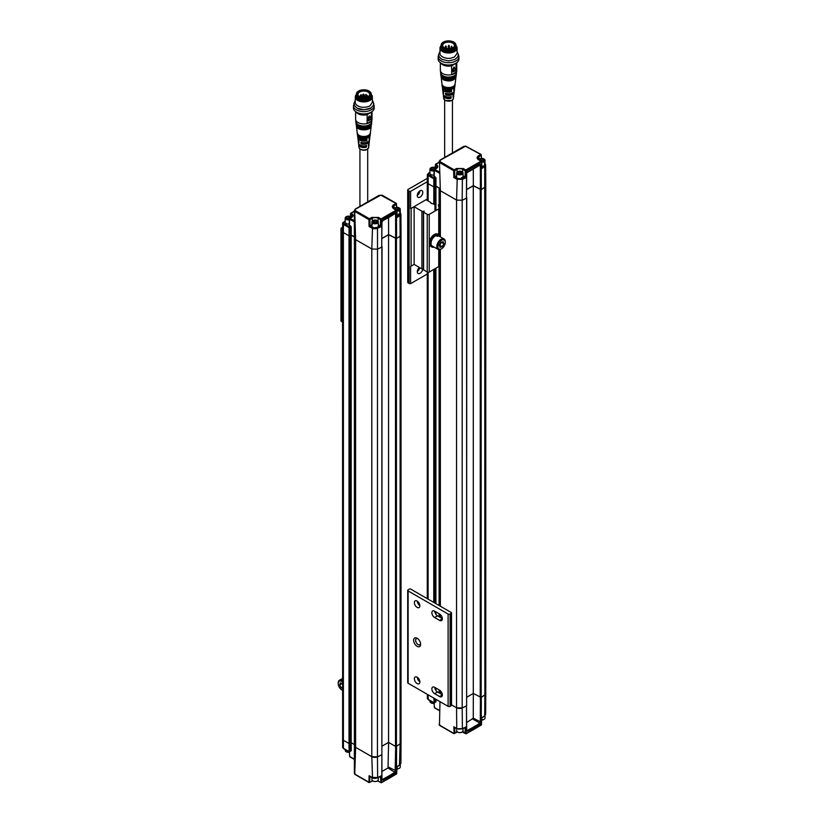 <?xml version="1.0" encoding="UTF-8"?>
<svg xmlns="http://www.w3.org/2000/svg" width="824" height="824" viewBox="0 0 824 824"><rect width="100%" height="100%" fill="white"/><g stroke="black" fill="none" stroke-linecap="round" stroke-linejoin="round"><path stroke-width="1.24" d="M440.356 236.859L440.356 190.715L456.548 200.057A4.244 2.451 180 0 1 456.548 200.057L440.356 190.715A4.244 2.451 180 0 1 439.12 188.984A4.244 2.451 0 0 0 440.356 190.715L439.47 162.503L440.449 160.124L465.539 146.219L481.237 154.778L481.35 158.455M466.466 198.213L466.549 173.359L467.62 171.67L466.683 172.824L466.466 198.213A141.316 81.586 180 0 1 462.192 200.253L456.558 200.067L456.548 707.754L451.511 704.85L456.558 707.754A4.244 2.451 0 0 0 462.182 707.94A141.316 81.586 0 0 0 466.621 705.818L466.6 197.502M439.12 188.83A4.244 2.451 0 0 0 439.12 188.984A4.244 2.451 180 0 1 439.12 188.83L439.12 208.122M466.631 189.623L473.285 185.781L481.164 189.726A141.316 81.586 0 0 0 481.298 189.644L473.337 185.637L466.631 189.51M428.119 181.342A2.822 1.627 0 0 0 427.285 182.495A2.822 1.627 0 0 0 428.119 183.649L433.764 186.904L434.938 186.729L433.764 186.904L428.119 183.649A2.822 1.627 180 0 1 427.285 182.485L427.378 174.4A2.74 1.586 180 0 0 428.181 175.533L428.119 200.953M434.938 211.068L434.938 186.729L435.917 186.08L439.12 187.923L435.216 186.183L435.134 178.087L435.978 177.963L434.124 175.739M481.164 189.726L481.164 697.413A141.316 81.586 0 0 0 484.852 694.848A4.244 2.451 0 0 0 485.769 693.334L485.769 185.812M481.164 697.413L473.285 693.468L473.285 185.781M466.755 697.248L473.285 693.468M466.755 197.585L466.621 705.818M480.238 189.798L480.238 697.495M419.869 190.9A3.883 2.245 -60 0 1 417.284 195.381M419.787 267.687A3.883 2.245 -60 0 1 417.284 271.529M427.337 178.334L408.127 189.417A1.411 0.814 180 0 0 407.715 189.994L407.715 282.302A1.411 0.814 180 0 0 408.127 282.879L409.126 283.456A1.411 0.814 0 0 0 410.599 283.652L427.285 274.011M420.024 190.797A3.883 2.245 -60 0 1 421.97 190.612A3.883 2.245 -60 0 1 421.97 195.092A3.883 2.245 -60 0 1 418.077 197.338A3.883 2.245 -60 0 1 417.48 194.227A3.883 2.245 -60 0 1 420.024 190.797M422.722 269.139A3.883 2.245 -60 0 1 420.837 272.682A3.883 2.245 -60 0 1 418.077 273.496A3.883 2.245 -60 0 1 417.377 270.808A3.883 2.245 -60 0 1 419.354 267.44M408.127 282.879L408.127 190.571A1.411 0.814 180 0 1 407.715 189.994M408.127 190.571L409.126 191.147A1.411 0.814 180 0 0 410.599 191.343L427.296 181.702M411.125 266.152L411.125 208.451L414.132 206.721L421.898 211.212L421.898 268.902L414.132 264.411L411.125 266.152A1.411 0.814 0 0 1 410.599 266.337L410.599 283.652M410.599 191.343L410.599 208.647L427.285 199.006M411.125 208.451A1.411 0.814 180 0 1 410.599 208.647M421.898 268.902A1.411 0.814 0 0 0 423.392 269.088M423.474 212.159L423.392 269.664L427.234 272.054A1.411 0.814 0 0 0 429.232 272.054L438.728 266.574A1.411 0.814 0 0 0 439.151 265.998A1.411 0.814 0 0 0 439.13 265.884L439.13 249.651L439.151 265.998M421.898 211.212A1.411 0.814 0 0 0 424.164 211.006L423.392 211.974L423.392 269.664M438.337 204.846L439.13 208.194A1.411 0.814 180 0 1 439.151 208.307A1.411 0.814 180 0 1 438.728 208.884L429.232 214.364A1.411 0.814 180 0 1 427.234 214.364L423.392 211.974M434.485 204.198L430.859 203.332A1.411 0.814 180 0 0 431.003 202.962L431.003 203.157M427.285 199.13L426.121 199.799L430.591 202.385A1.411 0.814 180 0 1 431.003 202.962M414.132 264.411L414.132 206.721M434.145 247.138A7.066 4.079 -60 0 1 431.755 246.984L430.756 246.407A7.066 4.079 -60 0 1 430.756 238.249A7.066 4.079 -60 0 1 437.822 234.171L438.821 234.747A7.066 4.079 -60 0 1 440.16 236.735M431.755 246.984A7.066 4.079 -60 0 1 431.755 238.826A7.066 4.079 -60 0 1 438.821 234.747M444.023 238.97L438.296 235.664A6.005 3.471 120 0 0 436.174 235.561L437.956 236.179A6.005 3.471 120 0 0 437.472 236.313L435.68 235.757A6.005 3.471 120 0 0 431.446 240.999A6.005 3.471 120 0 0 432.291 246.067L438.018 249.373A6.005 3.471 -60 0 1 438.018 242.441A6.005 3.471 -60 0 1 444.023 238.97A6.005 3.471 -60 0 1 445.269 241.72A6.005 3.471 -60 0 1 445.259 242.071M441.314 248.9A6.005 3.471 -60 0 1 441.025 249.075A6.005 3.471 -60 0 1 438.018 249.373M441.025 249.075L441.582 248.755A5.202 3.008 -60 0 1 437.904 246.623A5.202 3.008 -60 0 1 441.582 240.248A5.202 3.008 -60 0 1 445.269 242.38A5.202 3.008 -60 0 1 441.582 248.755L441.025 249.075M439.326 245.253L440.037 247.375L442.303 246.623L443.848 243.75L443.127 241.628L440.871 242.38L439.326 245.253M439.357 245.325L442.303 246.623M443.848 243.75L441.314 242.225M439.8 245.181L441.345 242.308M439.542 244.862A2.606 1.504 120 0 0 440.902 242.369M435.051 167.663L435.505 164.275L435.947 165.49L436.442 164.645L435.855 164.306L439.12 162.421M434.124 176.315L434.506 169.373L434.361 170.269L439.12 173.019M442.323 86.87L442.364 87.241A6.201 3.584 0 0 0 444.167 89.528A6.201 3.584 0 0 0 451.573 90.125L451.47 91.742A5.995 3.461 180 0 1 444.311 91.165A5.995 3.461 180 0 1 442.57 88.951L442.776 90.671A5.789 3.348 0 0 0 443.539 92.123L443.693 93.761A5.583 3.224 180 0 1 442.982 92.401L443.188 94.132A5.377 3.1 0 0 0 444.754 96.109A5.377 3.1 0 0 0 451.171 96.624L451.068 98.241A5.171 2.987 180 0 1 444.898 97.747A5.171 2.987 180 0 1 443.394 95.841A5.171 2.987 180 0 1 443.508 94.987M442.57 88.951A5.995 3.461 180 0 1 442.653 88.096M454.457 88.096A5.995 3.461 180 0 1 454.539 88.951A5.995 3.461 180 0 1 453.694 90.496L453.88 88.827A6.201 3.584 0 0 0 454.735 87.241L454.786 86.87M453.602 94.987A5.171 2.987 180 0 1 453.715 95.841A5.171 2.987 180 0 1 452.994 97.17L453.169 95.512A5.377 3.1 0 0 0 453.911 94.132L454.127 92.401A5.583 3.224 180 0 1 445.66 94.935L445.506 93.287A5.789 3.348 0 0 0 454.333 90.671L454.539 88.951M454.024 91.536A5.583 3.224 180 0 1 454.127 92.401M442.982 92.401A5.583 3.224 180 0 1 443.075 91.536M451.068 98.241L450.615 97.778A4.244 2.451 180 0 1 444.321 95.841M450.615 97.778L450.615 96.779M451.47 91.742L450.615 90.856A4.244 2.451 180 0 1 444.785 89.837M446.67 93.606L445.66 94.935M446.67 94.369A4.244 2.451 0 0 0 452.644 92.813M442.231 85.799A6.324 3.656 0 0 0 444.074 88.539A6.324 3.656 0 0 0 445.279 89.085A6.324 3.656 0 0 0 451.83 89.085A6.324 3.656 0 0 0 454.879 85.799M433.764 204.28L433.826 178.787L434.217 177.871L434.856 178.633L435.216 210.913M485.006 163.688L485.635 164.965L485.779 185.637L484.862 187.172A141.316 81.586 180 0 1 481.319 189.633L481.247 164.872L480.31 164.337A141.316 81.586 0 0 1 467.62 171.67L467.198 171.979M429.932 172.288L428.676 173.009L428.676 174.667L434.217 177.871L435.206 176.933M433.96 175.028A3.183 1.833 180 0 1 429.932 173.267L429.932 169.136A3.183 1.833 180 0 1 430.87 167.838A3.183 1.833 180 0 1 430.983 167.777M454.941 85.531A6.427 3.708 180 0 1 450.687 88.632A6.427 3.708 180 0 1 444.002 87.756A6.427 3.708 180 0 1 442.158 85.531M481.319 697.331L481.247 722.184L480.31 723.956L480.392 697.403L481.319 697.331A141.316 81.586 0 0 0 484.862 694.859L484.718 166.5A141.316 81.586 180 0 1 481.71 168.601L481.525 162.04A141.316 81.586 180 0 1 466.229 170.867L466.013 177.665L463.026 175.873M466.013 177.665A141.316 81.586 180 0 1 462.377 179.405L462.192 200.253M480.392 189.716L480.32 164.944L466.631 172.896M473.285 168.745L473.337 185.637M484.255 162.925L485.635 164.965L484.718 166.5L483.915 165.851A3.183 1.833 180 0 1 481.824 166.304M465.035 177.036L461.934 178.509L462.377 179.405L456.733 179.21L453.818 177.531L454.807 176.954L454.673 170.681L453.674 170.692L454.168 169.837L454.673 170.681L456.959 169.353L456.465 168.508L454.168 169.837L440.067 161.689M435.247 167.777A3.183 1.833 180 0 1 435.36 167.838L435.36 167.838A3.183 1.833 180 0 1 436.071 168.467M434.114 170.877A3.183 1.833 180 0 1 429.932 169.136M480.732 154.5L478.445 155.818C476.622 157.116 476.622 158.424 478.445 159.722L480.989 161.195L465.766 169.981L466.229 170.867L465.272 170.826L465.766 169.981L463.222 168.508L456.465 168.508M480.989 161.195L481.525 162.04M455.033 84.831A6.489 3.749 180 0 1 451.068 88.024A6.489 3.749 180 0 1 446.031 88.024A6.489 3.749 180 0 1 443.961 87.22M461.976 171.67A3.183 1.833 180 0 1 462.089 171.732L462.089 171.732A3.183 1.833 180 0 1 463.026 173.03L463.026 177.16A3.183 1.833 180 0 1 462.676 177.994L462.151 177.696A2.493 1.442 180 0 1 461.296 178.324M481.71 168.601L481.659 167.488L481.71 168.601M484.728 163.708L484.193 165.686M462.676 177.994L462.676 177.078A3.183 1.833 0 0 1 461.296 177.871L461.296 178.787L457.238 178.355L454.807 176.954L456.661 175.873M434.135 170.424A2.863 1.648 180 0 1 430.715 169.775A2.863 1.648 180 0 1 431.086 167.715A2.863 1.648 180 0 1 435.134 167.715L435.134 167.715A2.863 1.648 180 0 1 435.917 168.56M455.167 83.718A6.613 3.821 180 0 1 455.136 84.048A6.613 3.821 180 0 1 450.831 87.313A6.613 3.821 180 0 1 443.878 86.427A6.613 3.821 180 0 1 441.963 84.048A6.613 3.821 180 0 1 441.942 83.718M458.443 178.808A3.183 1.833 180 0 1 456.661 177.16L456.661 173.03A3.183 1.833 180 0 1 457.598 171.732A3.183 1.833 180 0 1 457.711 171.67M483.956 158.981A3.183 1.833 180 0 1 484.079 159.042L484.079 159.042A3.183 1.833 180 0 1 485.006 160.34A3.183 1.833 180 0 1 481.71 162.173M478.837 159.712A3.183 1.833 180 0 1 479.578 159.042A3.183 1.833 180 0 1 479.692 158.981M463.026 173.03A3.183 1.833 180 0 1 459.844 174.863A3.183 1.833 180 0 1 456.661 173.03M434.784 169.219L435.082 168.57L433.64 167.736L431.673 168.044L431.148 169.188L432.59 170.012L434.186 169.765M479.002 159.805A2.863 1.648 180 0 1 479.805 158.908A2.863 1.648 180 0 1 483.853 158.908L483.853 158.908A2.863 1.648 180 0 1 484.44 160.752A2.863 1.648 180 0 1 481.69 161.731M461.862 171.608L461.862 171.608A2.863 1.648 180 0 1 461.862 173.936A2.863 1.648 180 0 1 457.825 173.936A2.863 1.648 180 0 1 457.825 171.608A2.863 1.648 180 0 1 461.862 171.608M431.673 168.044L431.673 169.487M433.64 167.736L433.64 169.239L431.745 169.538M431.92 169.631A1.761 1.02 180 0 1 432.651 169.394A1.761 1.02 180 0 1 434.269 169.6L433.64 169.239M481.123 161.03L483.812 160.35L483.235 159.228L481.247 158.95L479.846 159.805L480.196 160.505M459.318 173.905L461.286 173.607L461.811 172.463L460.369 171.639L458.401 171.938L457.876 173.081L459.318 173.905M456.033 76.457A7.498 4.326 180 0 1 452.479 79.846A7.498 4.326 180 0 1 444.62 79.846A7.498 4.326 180 0 1 443.25 79.217M481.247 160.453L480.691 160.783A1.761 1.02 180 0 1 482.236 160.587L481.247 160.453L481.247 158.95M483.235 159.228L483.235 160.711L482.236 160.587A1.761 1.02 180 0 1 483.029 160.835M458.401 171.938L458.401 173.38M460.369 171.639L460.369 173.133L458.484 173.431M458.649 173.524A1.761 1.02 180 0 1 459.39 173.287A1.761 1.02 180 0 1 461.09 173.555A1.761 1.02 180 0 1 461.203 173.617L460.369 173.133M456.105 75.798A7.591 4.388 180 0 1 451.089 79.465A7.591 4.388 180 0 1 443.188 78.435A7.591 4.388 180 0 1 441.005 75.798M456.197 75.056A7.663 4.419 180 0 1 452.726 78.465A7.663 4.419 180 0 1 444.373 78.465A7.663 4.419 180 0 1 443.137 77.878M456.269 74.407A7.756 4.481 180 0 1 451.15 78.167A7.756 4.481 180 0 1 443.065 77.106A7.756 4.481 180 0 1 440.83 74.407M456.362 73.666A7.828 4.522 180 0 1 452.973 77.085A7.828 4.522 180 0 1 444.136 77.085A7.828 4.522 180 0 1 443.013 76.55L440.902 74.52L440.562 72.162M456.743 62.686L456.743 70.267A8.199 4.728 180 0 1 456.733 70.596L456.455 72.862A7.921 4.573 180 0 1 451.325 76.828A7.921 4.573 180 0 1 442.952 75.777A7.921 4.573 180 0 1 440.644 72.862L440.377 70.596A8.199 4.728 180 0 1 440.356 70.267L440.356 62.686M456.733 70.596A8.199 4.728 180 0 1 456.043 72.193A8.199 4.728 180 0 1 451.655 74.644A8.199 4.728 180 0 1 442.756 73.614A8.199 4.728 180 0 1 440.377 70.596M456.269 63.015A8.199 4.728 180 0 1 456.043 63.345L456.043 72.193L451.655 74.644L451.655 65.807A8.199 4.728 180 0 1 440.83 63.015M452.531 69.824L452.778 71.801L452.572 69.638L454.24 67.135M456.043 63.345L451.655 65.807M452.561 64.54A6.716 3.873 180 0 1 444.548 64.54M455.414 68.495L455.332 70.782L453.272 71.812L454.343 67.599L455.414 68.495M453.633 67.259L454.343 67.599L454.024 67.001M454.343 67.599L453.272 69.978L452.572 69.638M458.937 58.998A10.382 5.995 180 0 1 448.555 65.003A10.382 5.995 180 0 1 438.162 58.998L438.162 56.691A10.382 5.995 180 0 0 448.555 62.696A10.382 5.995 180 0 0 458.937 56.691L458.937 58.998M456.125 45.753A8.549 4.934 180 0 1 457.104 48.05L457.104 53.447L454.354 57.072L450.501 58.246C448.091 58.659 445.423 58.216 442.509 56.938C440.521 55.486 439.686 54.322 440.006 53.447L440.006 53.416M457.104 48.05A8.549 4.934 180 0 1 451.82 52.612A8.549 4.934 180 0 1 442.509 51.541A8.549 4.934 180 0 1 440.006 48.05A8.549 4.934 180 0 1 440.984 45.753M456.187 46.443A7.828 4.522 180 0 1 448.555 51.984A7.828 4.522 180 0 1 440.922 46.443M455.971 45.279A7.632 4.408 180 0 1 456.187 46.309L456.187 47.462A7.632 4.408 180 0 1 451.47 51.531A7.632 4.408 180 0 1 443.158 50.583A7.632 4.408 180 0 1 440.922 47.462L440.922 46.309A7.632 4.408 180 0 1 441.128 45.279M456.187 46.309A7.632 4.408 180 0 1 451.47 50.377A7.632 4.408 180 0 1 443.158 49.43A7.632 4.408 180 0 1 440.922 46.309M455.971 45.155L455.971 46.309A7.416 4.285 180 0 1 448.555 50.594A7.416 4.285 180 0 1 441.128 46.309L441.128 45.155A7.416 4.285 180 0 1 445.712 41.2A7.416 4.285 180 0 1 453.797 42.127A7.416 4.285 180 0 1 455.971 45.155A7.416 4.285 180 0 1 448.555 49.44A7.416 4.285 180 0 1 441.128 45.155M444.105 47.72A6.293 3.626 0 0 0 452.994 47.72A6.293 3.626 0 0 0 452.994 42.591A6.293 3.626 0 0 0 444.105 42.591A6.293 3.626 0 0 0 444.105 47.72L444.105 47.72M452.839 47.813A5.861 3.389 0 0 0 454.415 45.505A5.861 3.389 0 0 0 448.555 42.117A5.861 3.389 0 0 0 442.684 45.505A5.861 3.389 0 0 0 444.26 47.813M451.511 48.359L451.995 47.493L452.695 47.782M446.175 48.513L445.877 45.897L446.227 48.534M445.66 47.802L446.175 47.627M449.193 48.771L448.895 45.248L449.245 48.771M448.678 47.153L449.193 46.978M445.877 45.897L445.877 46.7M448.895 45.248L448.895 46.051M451.727 46.134L451.727 46.937M445.094 48.647L444.754 47.648L444.754 48.441M445.042 48.678L444.754 47.648M448.627 47.493L448.627 48.286M434.608 617.495L439.604 620.379A3.883 2.245 -120 0 0 441.551 620.565A3.883 2.245 -120 0 0 442.148 617.454A3.883 2.245 -120 0 0 439.604 614.034L434.608 611.151A3.883 2.245 -120 0 0 432.672 610.955A3.883 2.245 -120 0 0 432.075 614.065A3.883 2.245 -120 0 0 434.608 617.495L437.513 615.816L442.354 618.618M439.604 696.527A3.883 2.245 -120 0 0 441.551 696.723A3.883 2.245 -120 0 0 442.148 693.612A3.883 2.245 -120 0 0 439.604 690.182L434.608 687.298A3.883 2.245 -120 0 0 432.672 687.103A3.883 2.245 -120 0 0 432.075 690.224A3.883 2.245 -120 0 0 434.608 693.643L439.604 696.527L442.354 694.941M417.129 646.335A4.944 2.853 -120 0 0 420.621 644.317A4.944 2.853 -120 0 0 417.129 638.26A4.944 2.853 -120 0 0 413.627 640.279A4.944 2.853 -120 0 0 417.129 646.335M417.129 677.204A3.883 2.245 -120 0 0 415.183 677.009A3.883 2.245 -120 0 0 415.183 681.5A3.883 2.245 -120 0 0 419.066 683.745A3.883 2.245 -120 0 0 419.663 680.624A3.883 2.245 -120 0 0 417.129 677.204M417.129 601.046A3.883 2.245 -120 0 0 415.183 600.861A3.883 2.245 -120 0 0 415.183 605.341A3.883 2.245 -120 0 0 419.066 607.587A3.883 2.245 -120 0 0 419.663 604.476A3.883 2.245 -120 0 0 417.129 601.046M451.439 704.911A1.411 0.814 0 0 1 451.511 705.179A1.411 0.814 0 0 1 451.099 705.756L450.1 706.333A1.411 0.814 180 0 1 448.102 706.333L408.127 683.261L408.127 590.952L448.102 614.034A1.411 0.814 0 0 0 450.1 614.034L451.099 613.458A1.411 0.814 180 0 0 451.511 612.881A1.411 0.814 180 0 0 451.439 612.613L410.599 589.026A1.411 0.814 180 0 0 409.126 589.222L408.127 589.799A1.411 0.814 0 0 0 407.715 590.375A1.411 0.814 0 0 0 408.127 590.952M434.763 611.233A3.883 2.245 -120 0 0 437.513 615.816M434.763 687.391A3.883 2.245 -120 0 0 437.513 691.975L442.354 694.766M417.665 638.621A3.533 2.039 -120 0 0 416.357 638.662A3.533 2.039 -120 0 0 415.821 641.494A3.533 2.039 -120 0 0 418.128 644.605A3.533 2.039 -120 0 0 419.89 644.78A3.533 2.039 -120 0 0 420.58 643.668M417.284 677.297A3.883 2.245 -120 0 0 419.869 681.778M417.284 601.149A3.883 2.245 -120 0 0 419.869 605.63M407.715 590.375L407.715 682.684A1.411 0.814 0 0 0 408.127 683.261M439.985 701.657L439.47 725.11L454.168 733.597L453.818 726.768L456.733 728.457L456.558 707.754L462.192 707.94L462.377 728.632A141.316 81.586 0 0 0 466.013 726.902L466.229 733.484A141.316 81.586 0 0 0 481.525 724.646L480.989 724.966L481.71 717.828A141.316 81.586 0 0 0 484.718 715.737L484.862 694.859L485.769 693.169M462.192 707.94A141.316 81.586 0 0 0 466.466 705.9L466.683 730.136L467.62 731.279L466.549 730.672L466.466 705.9M480.31 723.956A141.316 81.586 180 0 1 467.62 731.279M481.247 722.184L473.254 718.178L473.337 693.499M473.254 718.178L466.662 722.566M457.238 728.735L462.377 728.632L458.721 729.261M439.12 724.1L439.12 724.275A4.244 2.451 0 0 0 439.47 725.11L440.067 725.46M434.897 698.711L434.856 702.491L434.217 702.872L435.978 701.811L435.206 701.935L435.978 701.811L435.968 699.329M484.718 715.737L485.635 714.223L485.779 693.345M466.549 730.672L467.249 730.455A140.75 81.257 180 0 0 479.887 723.163L472.76 719.043M481.525 724.646L481.484 724.121L481.525 724.646M466.229 733.484L462.707 731.537M465.076 727.438L466.013 726.902L465.076 727.438L465.272 733.484M453.818 726.768L454.807 727.335L453.818 726.768M453.674 733.319L454.673 733.329L454.807 727.335M439.12 710.257L434.361 707.507L434.197 703.026M428.14 694.817L428.181 699.38L434.217 702.872L433.784 698.072M456.661 728.643L456.661 730.744A3.183 1.833 0 0 0 457.598 732.042A3.183 1.833 0 0 0 462.089 732.042A3.183 1.833 0 0 0 463.026 730.744L463.026 728.581M457.711 732.103A2.863 1.648 0 0 0 457.825 732.165L457.825 732.165A2.863 1.648 0 0 0 461.862 732.165A2.863 1.648 0 0 0 461.976 732.103M481.824 719.888A3.183 1.833 0 0 0 484.079 719.352A3.183 1.833 0 0 0 485.006 718.054L485.006 715.675M429.932 700.637L429.932 701.461A3.183 1.833 0 0 0 430.87 702.759A3.183 1.833 0 0 0 434.001 703.222M430.983 702.831A2.863 1.648 0 0 0 431.086 702.893L431.086 702.893A2.863 1.648 0 0 0 434.001 703.294M481.813 719.96A2.863 1.648 0 0 0 483.853 719.476A2.863 1.648 0 0 0 483.956 719.414M349.273 752.219A2.863 1.648 180 0 1 346.358 751.818A2.863 1.648 180 0 1 346.245 751.745M377.238 781.028A2.863 1.648 180 0 1 377.135 781.09A2.863 1.648 180 0 1 373.087 781.09A2.863 1.648 180 0 1 372.973 781.028M349.263 752.147A3.183 1.833 180 0 1 346.132 751.684A3.183 1.833 180 0 1 345.194 750.386L345.194 749.552M399.218 768.339A2.863 1.648 180 0 1 399.115 768.401A2.863 1.648 180 0 1 397.075 768.885M378.288 777.506L378.288 779.669A3.183 1.833 180 0 1 377.351 780.967A3.183 1.833 180 0 1 372.86 780.967A3.183 1.833 180 0 1 371.923 779.669L371.923 777.568M400.268 764.6L400.268 766.969A3.183 1.833 180 0 1 399.341 768.267A3.183 1.833 180 0 1 397.086 768.813M373.797 778.134L377.639 777.557L371.995 777.372L369.09 775.693L370.069 776.26L369.43 782.522L355.329 774.385M378.474 781.214L381.038 782.666L380.338 776.363L381.275 775.817L380.338 776.363M349.458 751.952L349.603 755.886M350.221 751.22A0.711 0.556 -153.7 0 0 350.396 750.86L349.479 751.787L350.118 751.416L349.479 751.787L343.938 748.594M349.716 226.322L349.479 226.796L343.938 223.592L343.443 224.447L349.088 227.712L349.026 235.829L343.381 232.574L349.026 235.829L349.026 743.516L343.381 740.261L349.026 743.516L349.088 751.57L350.118 751.416L350.21 743.341L349.026 743.516L351.189 742.692L350.478 742.795L350.396 750.86L351.24 750.736L350.468 750.86L351.24 750.736L351.189 742.692L354.382 744.536L351.189 742.692L351.189 234.995L349.026 235.829L350.21 235.654L350.21 743.341L350.478 235.108L350.118 227.558L349.479 226.796L349.088 227.712L350.396 227.012A0.711 0.556 -153.7 0 0 349.716 226.322L350.468 225.858L351.24 226.878L350.396 227.012L350.478 235.108L354.382 236.838L351.189 234.995L351.24 226.878M377.433 780.915L381.347 782.728L396.643 773.891L397.137 766.866L399.836 764.971L400.907 763.137L399.98 764.651A141.316 81.586 180 0 1 396.972 766.753L396.251 773.88L396.787 773.571A141.316 81.586 180 0 1 381.491 782.398L381.275 775.817A141.316 81.586 180 0 1 377.639 777.557L377.454 756.865L371.82 756.679L355.618 747.327L354.732 774.035A4.244 2.451 180 0 1 354.382 773.19L354.392 745.442A4.244 2.451 180 0 0 354.382 745.596A4.244 2.451 180 0 0 355.618 747.327A4.244 2.451 180 0 1 354.382 745.596L354.382 773.015M381.491 782.398L380.534 782.398M368.936 782.244L369.09 775.693L370.069 776.26M388.598 742.424L388.022 767.968L395.582 772.881L396.509 771.11L396.581 746.245L395.654 746.328L395.149 772.088A140.75 81.257 0 0 1 382.511 779.38L381.811 779.597L382.882 780.204L381.945 779.061L381.862 754.29L381.811 779.597M381.924 771.491L388.022 767.968M382.882 780.204A141.316 81.586 0 0 0 395.582 772.881M343.938 223.592L343.938 221.934L343.443 222.212A2.74 1.586 0 0 0 342.64 223.325L342.557 231.41A2.822 1.627 0 0 0 343.381 232.574L343.381 740.261A2.822 1.627 180 0 1 342.557 739.118A2.822 1.627 180 0 0 343.381 740.261L343.443 748.305A2.74 1.586 180 0 1 342.64 747.203L342.557 231.42A2.822 1.627 180 0 1 343.381 230.267M401.031 742.084L400.124 743.784L399.455 764.991L399.98 764.651M381.739 754.825A141.316 81.586 180 0 1 377.454 756.865A4.244 2.451 180 0 1 371.809 756.679L355.618 747.327L355.618 239.64A4.244 2.451 180 0 1 354.382 237.909A4.244 2.451 180 0 1 354.392 237.755A4.244 2.451 0 0 0 354.382 237.909A4.244 2.451 0 0 0 355.618 239.64L371.82 248.992A4.244 2.451 180 0 1 371.809 248.982L355.618 239.64L354.732 211.418L355.329 210.614L369.43 218.751L368.936 219.617L369.935 219.596L369.43 218.751L371.727 217.433L378.494 217.433L381.038 218.906L380.534 219.75L377.989 218.278A4.079 2.359 0 0 0 372.221 218.278L372.304 221.079M400.907 763.137L401.041 742.269A4.244 2.451 180 0 1 400.114 743.773A141.316 81.586 180 0 1 396.581 746.245M342.557 684.301L342.166 683.457M342.557 688.308L341.188 687.855L342.557 687.072M341.188 687.855L339.642 684.981L342.145 683.539M339.642 684.981L340.353 682.859L342.557 683.59M342.557 681.922A5.202 3.008 -120 0 0 338.221 683.601A5.202 3.008 -120 0 0 341.898 689.976A5.202 3.008 -120 0 0 342.557 690.285M342.557 680.552A6.005 3.471 -120 0 0 339.467 680.202A6.005 3.471 -120 0 0 338.221 682.952A6.005 3.471 -120 0 0 338.231 683.292M342.465 690.306L341.898 689.976M382.017 246.51L381.883 754.733L381.862 246.428M395.51 238.723L395.51 746.41L396.437 746.338L396.437 238.651L388.547 234.706L381.893 238.548M395.51 746.41L388.547 742.393L388.547 234.706M388.547 742.393L382.017 746.163M381.883 754.733A141.316 81.586 180 0 1 377.443 756.865L377.505 227.29A3.183 1.833 0 0 0 378.288 226.075L378.288 221.955A3.183 1.833 0 0 0 377.351 220.657A3.183 1.833 0 0 0 377.238 220.595M345.194 220.966L342.64 223.325A2.74 1.586 0 0 0 343.443 224.447L343.381 232.574A2.822 1.627 180 0 1 342.557 231.42M396.88 216.382L399.424 214.59L399.98 215.425L400.124 236.086L400.114 743.773A141.316 81.586 180 0 1 396.437 746.338M342.599 227.249L341.383 227.949A1.411 0.814 180 0 0 340.971 228.526A1.411 0.814 180 0 0 341.383 229.103L342.382 229.69A1.411 0.814 0 0 0 342.568 229.772M342.557 322.081A1.411 0.814 180 0 1 342.382 321.988L341.383 321.412A1.411 0.814 0 0 1 340.971 320.835L340.971 228.526M367.957 96.707L367.267 96.418L366.773 97.284M359.522 96.738A5.861 3.389 180 0 1 357.946 94.43A5.861 3.389 180 0 1 361.571 91.299A5.861 3.389 180 0 1 367.957 92.031A5.861 3.389 180 0 1 369.677 94.43A5.861 3.389 180 0 1 368.112 96.738M368.266 91.516A6.293 3.626 180 0 1 368.266 96.645A6.293 3.626 180 0 1 359.367 96.645A6.293 3.626 180 0 1 359.367 91.516A6.293 3.626 180 0 1 368.266 91.516M358.574 97.108A7.416 4.285 -0 0 0 366.649 98.035A7.416 4.285 -0 0 0 371.233 94.08A7.416 4.285 -0 0 0 363.817 89.795A7.416 4.285 -0 0 0 356.401 94.08A7.416 4.285 -0 0 0 358.574 97.108M356.401 94.08L356.401 95.234A7.416 4.285 -0 0 0 358.574 98.262A7.416 4.285 -0 0 0 366.649 99.189A7.416 4.285 -0 0 0 371.233 95.234L371.233 94.08M356.401 94.204A7.632 4.408 0 0 0 356.184 95.234A7.632 4.408 0 0 0 363.817 99.642A7.632 4.408 0 0 0 371.449 95.234A7.632 4.408 0 0 0 371.233 94.204M356.184 95.234L356.184 96.387A7.632 4.408 0 0 0 363.817 100.796A7.632 4.408 0 0 0 371.449 96.387L371.449 95.234M356.184 95.368A7.828 4.522 0 0 0 358.275 99.58A7.828 4.522 0 0 0 367.617 100.343A7.828 4.522 0 0 0 371.449 95.368M356.246 94.678A8.549 4.934 0 0 0 355.268 96.975A8.549 4.934 0 0 0 357.771 100.466A8.549 4.934 0 0 0 367.092 101.537A8.549 4.934 0 0 0 372.366 96.975A8.549 4.934 0 0 0 371.387 94.678M355.268 96.975L355.268 102.547C355.474 106.481 363.25 107.604 362.869 107.275L363.559 107.305C361.849 107.377 367.895 107.45 370.1 105.719L372.366 102.361L372.366 96.975M357.472 108.305C361.767 111.611 372.551 108.057 370.419 108.222L370.604 108.109M353.99 103.433L353.424 107.923A10.382 5.995 0 0 0 356.473 112.167A10.382 5.995 0 0 0 367.792 113.465A10.382 5.995 0 0 0 374.199 107.923L373.766 103.69M369.832 116.102L370.81 117.585L369.78 116.411L368.75 120.644L370.81 119.418L370.759 117.163L370.913 119.274L368.318 120.809L369.327 116.236L370.882 117.369M359.81 113.455A6.716 3.873 -0 0 0 367.823 113.455M369.07 116.091L369.791 116.04L369.07 116.091L368.04 118.491L368.071 120.675M356.092 111.94A8.199 4.728 0 0 0 367.144 114.67L371.397 112.136A8.199 4.728 0 0 0 371.531 111.94M367.144 114.67L367.144 123.518L371.397 120.984L371.397 112.136M355.618 111.611L355.618 119.192A8.199 4.728 -0 0 0 355.638 119.521A8.199 4.728 -0 0 0 367.144 123.518A8.199 4.728 -0 0 0 371.397 120.984A8.199 4.728 -0 0 0 371.995 119.521A8.199 4.728 -0 0 0 372.015 119.192L372.015 111.611M355.638 119.521L355.906 121.777A7.921 4.573 0 0 0 363.817 126.041A7.921 4.573 0 0 0 371.717 121.777L371.995 119.521M356.009 122.591A7.828 4.522 0 0 0 359.408 126.01A7.828 4.522 0 0 0 368.235 126A7.828 4.522 0 0 0 371.624 122.591M356.102 123.322A7.756 4.481 0 0 0 363.817 127.339A7.756 4.481 0 0 0 371.531 123.322M356.174 123.981A7.663 4.419 0 0 0 359.655 127.39A7.663 4.419 0 0 0 367.988 127.39A7.663 4.419 0 0 0 371.459 123.981M395.839 209.636L398.456 209.852A1.761 1.02 0 0 0 398.342 209.78A1.761 1.02 0 0 0 396.632 209.512A1.761 1.02 0 0 0 395.973 209.718M376.3 222.449A1.761 1.02 0 0 0 375.61 222.212A1.761 1.02 0 0 0 373.89 222.459A1.761 1.02 0 0 0 373.766 222.532M356.267 124.723A7.591 4.388 -0 0 0 363.817 128.647A7.591 4.388 -0 0 0 371.367 124.723M373.756 222.532L376.455 222.356M356.339 125.382A7.498 4.326 0 0 0 359.892 128.771A7.498 4.326 0 0 0 367.741 128.76A7.498 4.326 0 0 0 371.294 125.382M347.017 218.453L349.531 218.525A1.761 1.02 0 0 0 347.924 218.319A1.761 1.02 0 0 0 347.182 218.556M395.149 209.245L395.644 208.173L395.644 209.533M395.644 208.173L397.621 207.864L397.621 209.368M397.621 207.864L399.063 208.699L398.528 209.832L396.674 210.12M374.632 220.554L376.589 220.883L377.062 222.027L375.579 222.84L373.632 222.501L373.148 221.357L374.632 220.554L374.632 222.047M376.589 220.883L376.589 222.295M396.962 210.656A2.863 1.648 0 0 0 399.712 209.667A2.863 1.648 0 0 0 399.115 207.833A2.863 1.648 0 0 0 395.067 207.833A2.863 1.648 0 0 0 394.263 208.73M373.087 222.861A2.863 1.648 0 0 0 377.135 222.861A2.863 1.648 0 0 0 377.135 220.523A2.863 1.648 0 0 0 373.087 220.523A2.863 1.648 0 0 0 373.087 222.861M349.448 218.69L347.852 218.937L346.41 218.102L346.935 216.97L346.935 218.412M346.935 216.97L348.902 216.661L348.902 218.164M348.902 216.661L350.344 217.495L350.046 218.133M396.972 211.099A3.183 1.833 0 0 0 400.268 209.265A3.183 1.833 0 0 0 399.341 207.967A3.183 1.833 0 0 0 399.218 207.895M394.964 207.895A3.183 1.833 0 0 0 394.84 207.967A3.183 1.833 0 0 0 394.099 208.637L393.707 208.647C391.874 207.339 391.874 206.041 393.707 204.743L395.994 203.415L396.498 204.259L396.498 203.703L380.801 195.144L355.711 209.049L354.382 210.583L354.392 237.755M399.207 214.137L399.918 214.23L399.918 213.303A3.183 1.833 180 0 1 398.548 214.096L398.548 215.023A3.183 1.833 0 0 1 397.086 215.219M372.973 220.595A3.183 1.833 0 0 0 372.86 220.657A3.183 1.833 0 0 0 371.923 221.955A3.183 1.833 0 0 0 372.86 223.252A3.183 1.833 0 0 0 376.321 223.654A3.183 1.833 0 0 0 378.288 221.955M357.204 132.643A6.613 3.821 -0 0 0 357.225 132.973A6.613 3.821 -0 0 0 363.817 136.475A6.613 3.821 -0 0 0 370.398 132.973A6.613 3.821 -0 0 0 370.429 132.643M351.189 217.485A2.863 1.648 0 0 0 350.396 216.63A2.863 1.648 0 0 0 346.358 216.63A2.863 1.648 0 0 0 346.358 218.968A2.863 1.648 0 0 0 349.397 219.338M399.918 214.23L400.042 212.705M371.923 221.955L371.923 226.075A3.183 1.833 0 0 0 372.86 227.373A3.183 1.833 0 0 0 373.797 227.754L377.227 227.445M378.288 224.798L380.338 225.982L380.534 219.75L381.491 219.792L381.038 218.906L396.251 210.12L396.972 217.526A141.316 81.586 0 0 0 399.98 215.425L400.907 213.89L401.041 234.562L400.124 236.086A141.316 81.586 0 0 1 396.581 238.558L396.509 213.797L395.582 213.262L382.46 220.904M355.206 209.337L354.382 210.583A4.244 2.451 0 0 0 354.732 211.418L368.936 219.617L369.09 226.456L372.407 224.519M371.727 217.433L372.221 218.278L369.935 219.596L370.069 225.869L373.797 227.754M398.548 214.549A2.493 1.442 0 0 0 399.393 213.921M357.338 133.745A6.489 3.749 0 0 0 361.293 136.949A6.489 3.749 0 0 0 366.33 136.949A6.489 3.749 0 0 0 370.295 133.745M346.245 216.702A3.183 1.833 0 0 0 346.132 216.763A3.183 1.833 0 0 0 345.194 218.061A3.183 1.833 0 0 0 346.132 219.359A3.183 1.833 0 0 0 349.376 219.802M351.209 217.69L351.354 217.382A3.183 1.833 0 0 0 350.622 216.763A3.183 1.833 0 0 0 350.509 216.702L351.117 213.231L350.416 213.777L351.209 214.415L351.127 217.145M396.612 207.37L395.994 203.415M369.09 226.456L371.995 228.135C372.922 228.959 374.796 229.02 377.639 228.32A141.316 81.586 0 0 0 381.275 226.59L381.491 219.792A141.316 81.586 0 0 0 396.787 210.954L393.707 208.647M396.787 210.954L396.251 210.12M381.893 221.821L382.511 220.925L381.945 221.749L381.739 247.128L381.811 222.284L382.882 220.595A141.316 81.586 180 0 0 395.582 213.262M395.149 213.622L396.509 213.797M381.275 226.59L380.338 225.982M381.893 238.435L388.598 234.562L396.581 238.558M395.654 238.63L395.582 213.869M357.42 134.456A6.427 3.708 0 0 0 363.817 137.763A6.427 3.708 0 0 0 370.203 134.456M345.194 218.061L345.194 222.181A3.183 1.833 0 0 0 346.132 223.479A3.183 1.833 0 0 0 349.222 223.953M372.5 777.66L371.82 756.679L371.809 248.982L377.454 249.178A141.316 81.586 0 0 0 381.739 247.128M388.547 217.67L388.598 234.562M370.141 134.724A6.324 3.656 180 0 1 367.092 138.01A6.324 3.656 180 0 1 360.552 138.01A6.324 3.656 180 0 1 357.492 134.724M367.906 141.728A4.244 2.451 180 0 1 362.045 143.325L362.045 142.552M359.594 144.756A4.244 2.451 0 0 0 365.99 146.662L365.99 145.683M365.99 139.266L366.886 140.605L366.999 138.988A6.201 3.584 180 0 1 357.626 136.166L357.585 135.785M360.047 138.762A4.244 2.451 0 0 0 365.99 139.74M354.382 221.944L349.623 219.194L349.767 218.298L349.386 225.23L350.468 225.858M349.386 225.23L349.386 224.653M358.337 140.461A5.583 3.224 0 0 0 358.244 141.316A5.583 3.224 0 0 0 359.037 142.768L358.893 141.131A5.789 3.348 180 0 1 358.038 139.596L357.832 137.876A5.995 3.461 0 0 0 366.886 140.605M370.048 135.785L370.007 136.166A6.201 3.584 180 0 1 369.234 137.66L369.049 139.318A5.995 3.461 0 0 0 369.801 137.876L369.595 139.596A5.789 3.348 180 0 1 360.922 142.264L361.067 143.901A5.583 3.224 0 0 0 369.389 141.316A5.583 3.224 0 0 0 369.286 140.461M362.045 143.325L361.067 143.901M358.77 143.912A5.171 2.987 0 0 0 358.656 144.767A5.171 2.987 0 0 0 366.464 147.125L365.99 146.662M366.464 147.125L366.577 145.508A5.377 3.1 180 0 1 358.45 143.057L358.244 141.316M357.915 137.021A5.995 3.461 0 0 0 357.832 137.876M369.801 137.876A5.995 3.461 0 0 0 369.719 137.021M369.389 141.316L369.183 143.057A5.377 3.1 180 0 1 368.513 144.355L368.328 146.013A5.171 2.987 0 0 0 368.977 144.767A5.171 2.987 0 0 0 368.864 143.912M351.714 217.412L352.384 216.104A4.007 2.317 0 0 0 351.209 214.415L351.714 213.571C353.517 214.858 353.517 216.135 351.714 217.412L350.118 218.329L354.382 220.791M366.773 149.453L363.817 150.081L360.861 149.463M440.356 693.612L440.356 690.739M440.356 617.464L440.356 614.58M440.356 606.217L440.356 249.404M462.182 707.94L462.182 200.253M435.917 690.471L435.917 688.05M435.917 614.313L435.917 611.902M435.917 603.652L435.917 268.191M435.917 210.501L435.978 177.963M428.119 599.151L428.119 272.291M433.764 269.438L433.764 602.406M435.216 689.214L435.216 687.649M435.216 613.066L435.216 611.49M435.216 603.24L435.216 268.603M434.938 688.442L434.938 687.494M434.938 612.294L434.938 611.336M434.938 603.086L434.938 268.758M409.126 283.456L409.126 191.147M439.13 208.41L439.13 234.964M429.232 214.364L429.232 272.054M438.728 266.574L438.728 249.631M438.728 234.696L438.728 208.884M427.234 272.054L427.234 214.364M423.598 212.262L423.598 269.953M445.599 100.538L451.501 100.538M439.12 171.866L434.856 169.414L436.442 168.498C438.244 167.21 438.244 165.933 436.442 164.645M445.125 100.291A4.851 2.802 180 0 1 443.714 98.509L445.176 100.404C449.214 101.836 451.954 101.208 453.396 98.509A4.851 2.802 180 0 1 450.254 100.94A4.851 2.802 180 0 1 445.125 100.291M435.865 168.22L435.947 165.49A4.007 2.317 180 0 1 437.122 167.179L436.442 168.498M435.947 168.766L434.155 169.96L433.918 176.017M439.12 162.184L435.505 164.275L435.257 167.787M434.454 177.407A0.711 0.556 26.3 0 1 435.134 178.087L433.826 178.787L428.181 175.533L428.676 174.667M453.818 177.531L453.674 170.692L439.47 162.503A4.244 2.451 180 0 1 439.12 161.659L439.831 161.061M456.558 200.067L457.238 178.355M481.875 167.952L481.69 161.751L477.745 158.383A4.079 2.359 180 0 1 478.94 156.663L478.445 155.818M479.022 159.475L478.94 156.663L481.237 155.345M457.042 172.165L456.959 169.353A4.079 2.359 180 0 1 462.728 169.353L463.222 168.508M462.645 172.165L462.728 169.353L465.272 170.826L465.076 177.057M480.32 164.944L481.247 164.872M483.915 165.851L481.618 167.457M461.934 178.509L461.234 178.757M455.095 84.264L455.94 77.178C453.571 81.061 449.358 81.926 443.302 79.763L441.17 77.188L442.004 84.264M453.272 71.812L455.332 70.782L455.425 68.402L455.404 70.617L452.531 71.657M451.995 47.607L452.592 47.957M452.798 47.833L452.201 47.493M451.387 48.4L452.994 47.71M446.175 46.937L445.413 46.453M449.193 46.278L448.431 45.804M452.026 47.174L451.264 46.69M448.915 48.523L448.163 48.039M448.102 614.034L448.102 706.333M439.604 620.379L442.354 618.793M434.608 693.643L437.513 691.975M450.1 706.333L450.1 614.034M451.099 705.756L451.099 613.458M435.165 698.865L435.134 701.945A0.711 0.556 26.3 0 1 435.082 702.141L433.949 702.954L428.326 699.7L427.378 698.278A2.74 1.586 0 0 0 428.181 699.38L428.676 699.669M466.683 730.136L467.249 730.455M439.831 724.832L439.12 724.275L439.542 725.367M435.546 702.027L435.062 702.161A0.711 0.556 26.3 0 1 434.959 702.295M434.341 706.961L434.361 707.507M456.97 731.537L454.673 733.329M462.728 732.011L463.222 732.279L462.728 732.011A4.079 2.359 0 0 0 462.398 731.836M457.289 731.836A4.079 2.359 0 0 0 456.959 732.011L456.475 732.289M369.935 782.254L372.221 780.936A4.079 2.359 180 0 1 372.561 780.761M372.242 780.452L371.737 781.214M355.093 773.746L354.382 773.108L354.804 774.292M396.756 773.036L396.787 773.571L396.756 773.036M349.623 756.432L354.382 759.182M388.526 767.103L396.509 771.11M382.511 779.38L381.945 779.051M342.382 229.69L342.382 321.988M341.383 229.103L341.383 321.412M367.463 96.418L368.06 96.758M367.844 96.871L367.267 96.532M353.424 105.616A10.382 5.995 0 0 0 356.473 109.86A10.382 5.995 0 0 0 371.449 109.685A10.382 5.995 0 0 0 374.199 105.616M357.266 133.189L356.421 126.103C356.885 131.078 370.748 131.078 371.202 126.113L370.357 133.189M377.505 227.29L380.297 225.961M396.498 204.259L394.202 205.588A4.079 2.359 0 0 0 393.017 207.308L396.962 210.676L397.137 216.877M393.707 204.743L394.294 208.39M378.494 217.433L377.907 221.079M371.82 248.992L372.5 227.28M343.938 221.934L345.194 221.203M355.093 209.986L355.329 210.614M382.14 195.185L378.824 195.463L355.36 209.008L354.382 210.583M358.656 144.767L358.976 147.434A4.851 2.802 0 0 0 363.817 150.04A4.851 2.802 0 0 0 368.658 147.434L368.977 144.767M354.382 211.346L351.117 213.231L351.714 213.571M361.87 96.696L362.581 97.016L361.448 97.448M362.148 96.696L362.581 97.644M365.269 97.18L365.691 97.541L364.568 97.685M360.016 96.212L360.449 96.532L359.758 96.851M361.159 94.801L360.459 95.12L360.459 97.15L360.449 96.532L359.316 96.593L359.748 96.212M367.483 95.831L367.061 96.14L367.525 95.646L367.895 96.429M367.762 95.831L368.194 96.604M363.332 94.121L364.033 94.461L362.91 94.461L362.91 97.675M363.6 94.142L364.033 95.244M361.592 96.676L361.592 95.12L360.459 95.12L360.922 94.832M439.12 266.162L439.12 605.496M439.12 613.746L439.12 616.743M439.12 689.904L439.12 692.902M427.285 182.495L427.285 200.479M427.285 272.085L427.285 598.667M439.151 208.307L439.151 234.974M445.269 242.38L445.269 241.72M444.661 100.054L444.661 157.446M452.438 100.054L452.438 152.965M453.396 98.509L453.715 95.841M443.714 98.509L443.394 95.841M481.566 158.435L481.092 154.459L465.56 146.085L463.562 146.538L440.088 160.093L439.12 161.566M441.983 85.16L442.354 86.922L445.279 89.085M455.116 85.16L454.415 87.406L451.83 89.085M429.932 172.041L427.378 174.4M451.068 88.024L454.323 86.345L455.209 83.317M446.031 88.024L442.158 85.521L441.891 83.317M485.006 160.34L485.006 164.47M440.819 75.365L441.221 77.291L444.62 79.846M456.29 75.365L455.497 77.858L452.479 79.846M440.655 73.975L441.056 75.911L444.373 78.465M456.455 73.975L455.672 76.478L452.726 78.465M456.537 72.162L455.837 75.087L452.973 77.085M444.126 77.085L442.982 76.539M438.595 54.786L438.162 56.691M458.937 56.691L458.371 54.497M440.006 51.335L438.584 54.611L439.171 56.825L441.705 59.276L448.544 60.945L454.982 59.431L457.753 56.887L458.371 54.59L457.104 51.49M440.006 53.447L440.006 48.05M446.371 48.565L446.371 46.69L445.238 46.69L445.238 48.245M449.389 48.76L449.389 46.031L448.256 46.031L448.256 47.535M452.222 47.349L451.089 46.927L451.089 48.482M449.121 48.771L447.988 48.771M444.105 48.431L445.238 48.431M451.511 705.179L451.511 612.881M427.378 698.278L427.337 694.344M462.171 731.99L466.085 733.803L481.381 724.976L481.875 717.951L484.574 716.046L485.635 714.223M465.478 727.407L462.233 728.952L456.877 728.766L454.302 727.283M457.516 731.99L453.818 733.638L439.645 725.45M433.991 702.975L434.506 707.826L439.12 710.494M372.778 780.915L369.08 782.563L354.907 774.375M354.382 759.409L349.767 756.751L349.252 751.9M350.808 750.942L349.222 751.879L343.587 748.625L342.64 747.203M369.574 776.208L372.139 777.691C373.241 778.556 375.023 778.618 377.495 777.877L380.75 776.332M338.221 683.601L338.221 682.952M339.467 680.202L342.557 678.42M354.382 210.491L354.382 745.596M401.031 234.737L401.031 742.249M366.515 97.047L368.256 96.635M355.268 100.322L353.99 103.443L354.577 105.668L357.101 108.119L363.94 109.788L370.779 108.047L373.19 105.668L373.777 103.453L372.366 100.178M355.824 121.076L356.164 123.445L359.388 126M371.809 121.076L371.099 124.012L368.235 126M355.917 122.889L356.329 124.836L359.635 127.39M371.717 122.889L370.934 125.392L367.988 127.39M356.081 124.29L356.483 126.216L359.882 128.76M371.552 124.29L370.769 126.783L367.741 128.76M400.268 209.265L400.268 213.385M361.303 136.949L358.069 135.291L357.153 132.231M366.33 136.949L369.585 135.27L370.47 132.231M382.182 195.206L396.354 203.384L396.828 207.36M399.516 211.84L400.907 213.89M357.245 134.085L357.946 136.331L360.541 138.01M370.378 134.085L369.677 136.331L367.092 138.01M349.18 224.931L349.417 218.885L351.354 217.382M350.313 216.578L350.767 213.189L354.382 211.109M358.976 147.434C359.346 149.7 365.866 152.471 368.658 147.434M359.933 148.979L359.933 206.371M367.7 148.979L367.7 201.88M363.734 97.706L363.734 95.697L364.867 95.697L364.867 97.047M366.649 96.624L366.649 94.863L365.691 94.492L365.516 97.119"/></g></svg>
